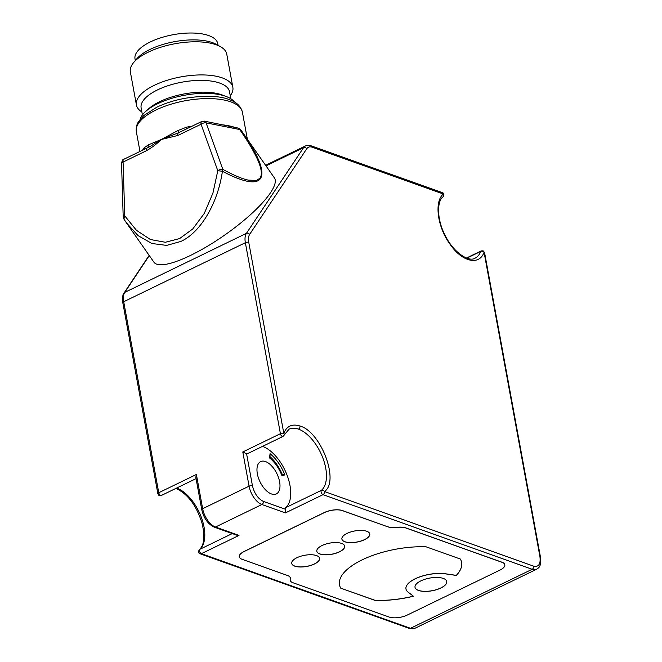 <?xml version="1.0" encoding="UTF-8"?>
<svg xmlns="http://www.w3.org/2000/svg" width="662" height="662" viewBox="0 0 662 662"><rect width="100%" height="100%" fill="white"/><g stroke="black" fill="none" stroke-linecap="round" stroke-linejoin="round"><path stroke-width="0.99" d="M149.149 255.367L124.075 292.968C122.909 293.34 122.487 296.593 122.809 302.724A2.449 0.985 -10.4 0 1 123.703 301.74L245.362 242.714L280.415 433.701A2.449 0.985 -10.4 0 1 283.808 433.329C286.737 426.03 292.116 423.589 299.952 426.005C320.863 431.632 339.78 481.257 324.496 491.535A2.449 1.845 109.6 0 1 323.023 494.655L532.165 569.287L410.506 628.304A2.449 1.845 109.6 0 1 409.282 628.404L200.131 553.78C198.36 553.225 198.112 551.835 199.378 549.601A2.449 2.069 -130.3 0 1 199.742 549.352A34.722 18.106 64.1 0 0 201.273 517.188A34.722 18.106 64.1 0 0 176.82 488.151A2.449 1.845 109.6 0 1 176.059 488.333M204.417 121.129A4.088 2.665 101.6 0 1 206.089 122.867A4.088 1.978 160.2 0 0 201.066 124.224A4.088 2.127 -115.9 0 1 201.322 121.882A4.088 2.127 -115.9 0 1 201.811 121.452L204.417 121.129L238.204 128.08A4.088 2.665 101.6 0 1 239.876 129.818C247.687 140.989 253.538 150.804 257.427 159.269C261.085 167.32 262.16 173.204 260.663 176.911C261.167 177.416 259.752 178.566 256.417 180.378L248.424 180.138C242.251 178.905 233.719 175.314 222.821 169.356A4.088 1.978 160.2 0 0 217.798 170.722L212.907 193.163L204.326 213.346L192.766 228.944L179.592 238.593L165.318 242.267L150.39 239.512L136.413 230.277L124.754 215.853A4.088 1.241 178.2 0 0 123.198 216.888L121.527 163.084A4.088 1.241 178.2 0 1 123.082 162.058L124.754 215.853L123.91 219.048L123.198 216.888M282.997 436.448A2.449 1.274 64.1 0 1 282.335 436.457A2.449 1.274 64.1 0 1 280.415 433.701L242.788 451.956L246.587 453.793A2.449 1.274 64.1 0 0 247.257 453.793L282.997 436.448L289.062 429.183A34.722 18.106 -115.9 0 1 298.479 429.125A34.722 18.106 -115.9 0 1 322.932 458.162A34.722 18.106 -115.9 0 1 321.401 490.335A2.449 2.069 49.7 0 1 324.496 491.535L533.638 566.159C538.694 567.235 540.796 564.082 539.944 556.709A2.449 0.985 -10.4 0 1 540.473 557.181C541.4 567.673 538.372 567.748 536.592 569.254A16.335 8.523 64.1 0 1 532.165 569.287A2.449 1.845 109.6 0 0 533.638 566.159M241.018 130.149L240.736 129.744C274.804 177.664 267.092 195.042 222.424 171.251C217.773 203.714 200.354 232.635 180.809 241.456L166.601 245.403L151.879 243.492L138.06 235.622L126.368 222.78L123.91 219.048M126.368 222.78L153.89 262.152A73.523 18.37 -35 0 0 190.557 255.408A73.523 18.37 -35 0 0 252.321 213.007A73.523 18.37 -35 0 0 274.407 177.904L240.711 129.711L206.089 122.867L222.821 169.356L222.424 171.251L217.798 170.722L201.066 124.224L177.871 135.47A4.088 2.127 -115.9 0 1 178.475 132.789L201.811 121.452M257.353 473.793A17.973 9.376 64.1 0 0 276.319 493.935A17.973 9.376 64.1 0 0 279.604 481.737A17.973 9.376 64.1 0 0 260.629 461.596A17.973 9.376 64.1 0 0 257.353 473.793M440.875 587.997A16.136 6.455 169.6 0 0 446.759 581.517A16.136 6.455 169.6 0 0 437.226 577.454A16.136 6.455 169.6 0 0 420.9 580.864A16.136 6.455 169.6 0 0 415.024 587.343A16.136 6.455 169.6 0 0 424.557 591.406A16.136 6.455 169.6 0 0 440.875 587.997M415.016 587.31A16.136 6.455 169.6 0 0 424.582 591.332A16.136 6.455 169.6 0 0 440.867 587.922A16.136 6.455 169.6 0 0 446.751 581.484M340.731 588.162L375.064 600.417A62.087 24.842 169.6 0 0 413.419 596.255L408.057 592.093A25.322 10.137 -10.4 0 1 405.98 588.998A25.322 10.137 -10.4 0 1 415.215 578.836A25.322 10.137 -10.4 0 1 445.609 573.871L456.317 575.443A62.087 24.842 169.6 0 0 461.604 562.394A62.087 24.842 169.6 0 0 460.355 559.042L426.022 546.787A62.087 24.842 169.6 0 0 362.106 559.887A62.087 24.842 169.6 0 0 339.482 584.811A62.087 24.842 169.6 0 0 340.731 588.162L375.056 600.343A62.087 24.842 169.6 0 0 413.345 596.197M339.474 584.769A62.087 24.842 169.6 0 0 340.723 588.088M445.609 573.871L445.592 573.797A25.322 10.137 169.6 0 0 415.198 578.762A25.322 10.137 169.6 0 0 405.972 588.932A25.322 10.137 169.6 0 0 405.972 588.965M291.727 563.42A14.167 5.668 169.6 0 0 300.101 566.995A14.167 5.668 169.6 0 0 314.433 563.999A14.167 5.668 169.6 0 0 319.597 558.306A14.167 5.668 169.6 0 0 311.223 554.739A14.167 5.668 169.6 0 0 296.89 557.735A14.167 5.668 169.6 0 0 291.727 563.42A14.167 5.668 169.6 0 0 300.134 566.92A14.167 5.668 169.6 0 0 314.417 563.925A14.167 5.668 169.6 0 0 319.589 558.273M364.605 539.654A14.167 5.668 169.6 0 0 369.768 533.969A14.167 5.668 169.6 0 0 361.394 530.403A14.167 5.668 169.6 0 0 347.062 533.398A14.167 5.668 169.6 0 0 341.898 539.083A14.167 5.668 169.6 0 0 350.272 542.65A14.167 5.668 169.6 0 0 364.605 539.654M341.89 539.05A14.167 5.668 169.6 0 0 350.297 542.583A14.167 5.668 169.6 0 0 364.588 539.58A14.167 5.668 169.6 0 0 369.76 533.936M339.515 551.827A14.167 5.668 169.6 0 0 344.679 546.142A14.167 5.668 169.6 0 0 336.304 542.567A14.167 5.668 169.6 0 0 321.972 545.571A14.167 5.668 169.6 0 0 316.817 551.256A14.167 5.668 169.6 0 0 325.183 554.822A14.167 5.668 169.6 0 0 339.515 551.827M316.808 551.214A14.167 5.668 169.6 0 0 325.216 554.748A14.167 5.668 169.6 0 0 339.507 551.752A14.167 5.668 169.6 0 0 344.67 546.1M234.613 102.114A49.013 19.612 169.6 0 0 225.643 96.296A49.013 19.612 169.6 0 0 174.751 97.463A49.013 19.612 169.6 0 0 140.046 119.474M230.798 98.729L229.507 91.72A44.933 17.982 169.6 0 0 219.809 83.098A44.933 17.982 169.6 0 0 157.498 89.9A44.933 17.982 169.6 0 0 141.13 107.939L142.413 114.956M230.252 95.742A49.013 19.612 169.6 0 0 232.85 87.301A49.013 19.612 169.6 0 0 222.267 77.893A49.013 19.612 169.6 0 0 154.296 85.315A49.013 19.612 169.6 0 0 136.43 104.993A49.013 19.612 169.6 0 0 141.867 111.969M232.85 87.301L226.768 54.16A49.013 19.612 169.6 0 0 220.38 46.63A49.013 19.612 169.6 0 0 216.184 44.759A49.013 19.612 169.6 0 0 148.214 52.182A49.013 19.612 169.6 0 0 133.641 62.542A49.013 19.612 169.6 0 0 130.348 71.86L136.43 104.993M220.38 46.63L216.226 44.313A44.933 17.982 169.6 0 0 150.067 49.402A44.933 17.982 169.6 0 0 136.711 58.901L133.641 62.542M218.096 45.347L217.773 43.634A42.07 16.84 169.6 0 0 208.695 35.558A42.07 16.84 169.6 0 0 161.164 37.684A42.07 16.84 169.6 0 0 135.015 58.827L135.338 60.54M177.871 135.47L161.396 139.459L178.475 132.789A4.088 0.513 -117.8 0 0 177.797 130.58L186.601 127.178A53.912 21.573 -10.4 0 1 192.187 126.119M142.57 150.191A53.912 21.573 -10.4 0 1 144.242 147.734L148.42 144.837A4.088 3.368 -112.6 0 1 146.873 148.123C151.656 145.863 155.951 142.62 161.396 139.459C156.489 144.15 151.449 147.932 146.269 150.804A4.088 2.127 -115.9 0 1 146.873 148.123L145.805 148.619M145.665 148.693L123.827 159.285A4.088 2.127 64.1 0 0 123.347 159.716A4.088 2.127 64.1 0 0 123.082 162.058L146.269 150.804M144.242 147.734A4.088 3.409 -141.6 0 1 144.126 149.438M148.42 144.837L161.396 139.459L177.797 130.58M186.85 128.709L186.601 127.178M222.415 124.828A53.912 21.573 -10.4 0 1 233.504 126.955A4.088 2.954 -73.3 0 0 233.537 127.121M445.592 573.797L456.308 575.369A62.087 24.842 169.6 0 0 461.604 562.361M233.504 126.955L234.588 127.336M269.98 458.294L270.046 453.669L269.566 457.955A25.322 13.207 -115.9 0 1 281.971 475.705L284.883 474.894L281.449 474.414M504.808 564.752A13.066 5.23 169.6 0 0 504.808 564.719A13.066 5.23 169.6 0 0 501.986 562.212L405.889 527.92A13.066 5.23 169.6 0 0 396.877 527.341L396.886 527.415A13.066 5.23 -10.4 0 1 405.897 527.995L501.995 562.286A13.066 5.23 -10.4 0 1 504.816 564.794A13.066 5.23 -10.4 0 1 500.058 570.04L407.246 615.064A13.066 5.23 -10.4 0 1 389.115 617.042L293.018 582.759A13.066 5.23 -10.4 0 1 290.196 580.251A13.066 5.23 -10.4 0 1 290.279 579.134L290.27 579.068A13.066 5.23 169.6 0 0 290.188 580.177A13.066 5.23 169.6 0 0 290.196 580.21M396.886 527.415A13.066 5.23 -10.4 0 1 387.874 526.844L342.461 510.567A13.066 5.23 169.6 0 0 324.339 512.545L244.071 551.487A13.066 5.23 169.6 0 0 239.305 556.742A13.066 5.23 169.6 0 0 239.313 556.775M290.279 579.134A13.066 5.23 -10.4 0 0 290.361 578.025A13.066 5.23 -10.4 0 0 287.54 575.518L242.143 559.324A13.066 5.23 -10.4 0 1 239.321 556.808A13.066 5.23 -10.4 0 1 244.079 551.562L324.347 512.62A13.066 5.23 -10.4 0 1 342.477 510.642L387.874 526.844M201.769 509.682A2.449 0.985 -10.4 0 1 202.663 508.697A16.335 8.523 64.1 0 0 215.481 527.035A2.449 1.845 109.6 0 1 214.248 527.134C207.959 524.114 203.797 518.296 201.769 509.682L195.82 477.269L196.382 474.472L158.756 492.727A2.449 1.274 64.1 0 0 161.338 495.474C156.116 495.068 159.319 494.919 157.862 493.711A2.449 0.985 -10.4 0 1 158.756 492.727L123.703 301.74A16.335 8.523 64.1 0 1 124.754 292.381L149.289 255.582M285.661 507.68A2.449 1.274 64.1 0 0 285.355 509.243L285.396 512.909L323.023 494.655A2.449 1.274 64.1 0 1 321.293 492.602A2.449 1.274 64.1 0 1 321.401 490.335L285.661 507.68A34.722 18.106 64.1 0 0 287.126 475.333A34.722 18.106 64.1 0 0 262.508 446.395M396.877 527.341A13.066 5.23 -10.4 0 1 387.858 526.77M290.353 577.992A13.066 5.23 -10.4 0 1 290.27 579.068M214.248 527.134L236.839 535.194L238.99 535.426L215.481 527.035L261.887 504.518A16.335 8.523 -115.9 0 1 249.069 486.181A2.449 0.985 -10.4 0 1 252.462 485.809L246.587 453.793M539.944 556.709L484.063 252.222A2.449 0.985 169.6 0 1 484.592 252.694L483.003 250.832A2.449 1.845 109.6 0 1 484.063 252.222C479.429 265.876 461.944 262.078 449.846 243.93C437.177 226.644 434.164 201.124 443.374 194.024L312.191 147.212C309.833 146.418 308.037 146.923 306.779 148.71A2.449 2.003 -146.3 0 0 303.544 147.676A16.335 8.523 -115.9 0 1 305.472 145.946L265.586 165.293M306.779 148.71L249.648 234.389C248.457 236.268 248.159 238.924 248.755 242.342A2.449 0.985 169.6 0 0 245.362 242.714A16.335 8.523 -115.9 0 1 246.413 233.363L124.754 292.381A2.449 2.003 33.7 0 0 124.075 292.968M299.952 426.005A2.449 1.845 109.6 0 1 298.479 429.125M155.992 110.008A53.912 21.573 169.6 0 0 136.339 131.647C135.66 125.772 138.035 122.536 138.375 121.899L143.762 115.577L156.737 107.236C164.954 103.289 174.23 100.334 184.582 98.365C204.699 95.187 219.801 95.676 229.88 99.838C236.715 102.254 240.885 106.375 242.4 112.184A53.912 21.573 169.6 0 0 230.757 101.84A53.912 21.573 169.6 0 0 155.992 110.008M201.322 121.882A4.088 3.335 33.7 0 1 206.089 122.867M147.312 110.074A44.933 17.982 -10.4 0 1 159.666 101.683A44.933 17.982 -10.4 0 1 221.969 94.873A44.933 17.982 -10.4 0 1 224.484 95.907M466.826 258.147L480.711 251.411A34.722 18.106 -115.9 0 1 475.043 258.197C468.779 262.409 453.197 252.346 445.063 235.184C436.746 219.453 436.837 201.083 443.077 196.804A2.449 2.069 -130.3 0 0 443.374 194.024A2.449 1.845 -70.4 0 0 442.315 192.625C444.086 193.18 444.343 194.57 443.077 196.804M232.288 533.572L199.742 549.352A2.449 1.274 64.1 0 0 199.634 551.628A2.449 1.274 64.1 0 0 201.364 553.68A2.449 1.845 109.6 0 1 200.131 553.78M270.154 456.772A29.409 15.334 -115.9 0 1 282.178 474.215M284.883 474.894C281.226 465.891 276.277 458.816 270.046 453.669M285.396 512.909L261.887 504.518A2.449 1.845 -70.4 0 0 263.36 501.399C258.031 498.751 254.398 493.554 252.462 485.809M266 165.889L303.544 147.676L246.413 233.363A2.449 2.003 -146.3 0 1 249.648 234.389M242.788 451.956L249.069 486.181L202.663 508.697L196.382 474.472M285.355 509.243L263.36 501.399M409.282 628.404L414.942 628.279A16.335 8.523 64.1 0 1 410.506 628.304L201.364 553.68L238.99 535.426M466.495 258.023L481.108 250.931A2.449 1.274 64.1 0 0 480.711 251.411A2.449 1.87 -159.5 0 1 484.063 252.222M248.755 242.342L283.808 433.329A2.449 1.87 20.5 0 1 284.221 435.099M312.191 147.212A2.449 1.845 -70.4 0 0 311.132 145.822L442.315 192.625M175.595 488.25C189.713 494.729 197.284 508.482 201.893 522.69C205.162 536.179 204.326 545.149 199.378 549.601M242.4 112.184L247.365 139.227M123.827 159.285C123.066 158.963 122.305 160.229 121.527 163.084M238.204 128.08L240.711 129.711M136.339 131.647L139.98 151.449M123.819 218.915L126.31 222.705M196.068 478.626L161.338 495.474M122.809 302.724L157.862 493.711M414.942 628.279L536.592 569.254M483.003 250.832L481.108 250.931M311.132 145.822C308.451 145.135 306.564 145.177 305.472 145.946M484.592 252.694L540.473 557.181"/></g></svg>
